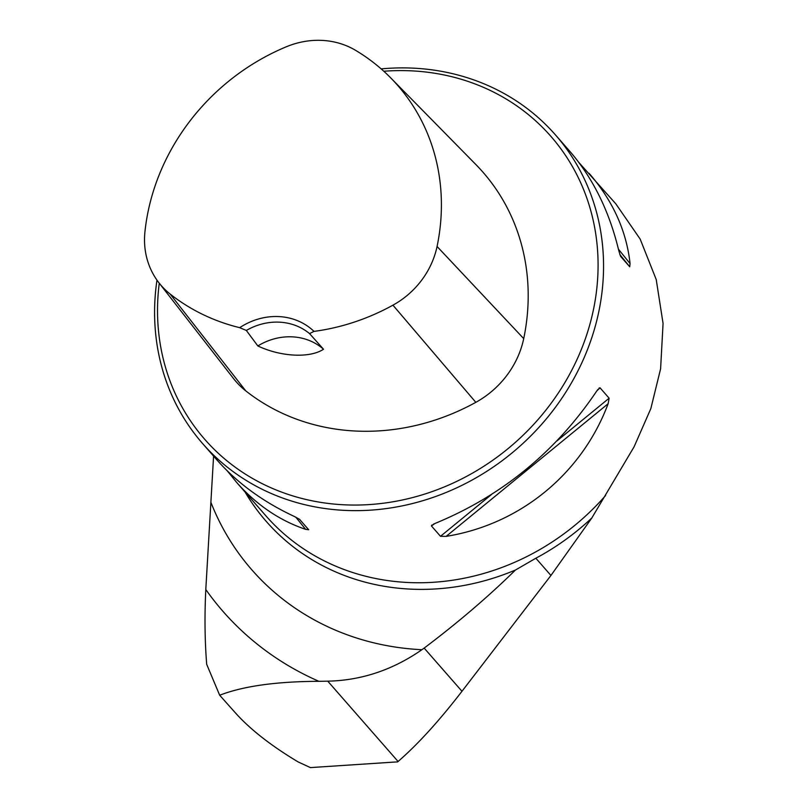 <?xml version="1.0" encoding="UTF-8"?>
<svg xmlns="http://www.w3.org/2000/svg" width="808" height="808" viewBox="0 0 808 808"><rect width="100%" height="100%" fill="white"/><g stroke="black" fill="none" stroke-linecap="round" stroke-linejoin="round"><path stroke-width="1.21" d="M578.922 162.549L615.817 203.828L640.168 239.087L656.227 279.558L663.065 323.452L660.601 368.822L650.844 408.575L634.118 446.753L591.799 518.009L550.935 575.468L461.984 691.284C439.087 720.978 417.797 744.38 398.081 761.49L397.576 761.924A120.129 35.724 8.9 0 0 392.294 762.207L310.403 767.6L298.142 761.934C271.054 745.703 250.137 729.341 235.381 712.848L219.685 695.244C243.117 686.144 276.195 681.498 318.908 681.316A329.624 296.516 138.8 0 1 205.798 589.517C204.515 615.898 204.808 640.835 206.697 664.338L219.685 695.244M205.798 589.517L213.585 456.096M245.117 492.102A237.794 213.908 -41.2 0 0 515.454 570.024C488.456 596.536 458.025 622.564 424.16 648.097L421.907 649.713C392.759 669.953 361.378 680.447 327.745 681.164L318.908 681.316M591.799 518.009A236.593 212.837 138.8 0 1 535.845 558.227L515.454 570.024M156.974 280.124A234.401 210.858 -41.2 0 0 202.717 443.683A234.401 210.858 -41.2 0 0 435.946 496.385A234.401 210.858 -41.2 0 0 600.869 300.364A234.401 210.858 -41.2 0 0 555.409 134.855A234.401 210.858 -41.2 0 0 381.164 68.892M433.886 523.917L431.421 525.937L434.886 523.503C501.899 495.971 555.894 451.753 596.87 390.84L600.041 387.83L609.121 398.203L608.141 403.707C581.891 473.852 520.16 524.412 446.157 536.371L440.501 536.3L431.421 525.937L431.765 525.079M599.082 388.042L600.041 387.83L597.476 389.931M589.153 173.377C612.817 200.707 626.452 230.785 630.078 263.62L629.705 266.771L620.605 256.368M620.574 256.348L618.807 250.753C609.333 211.231 592.971 178.053 569.731 151.207L555.409 134.855M202.717 443.683L217.039 460.045C237.38 483.103 263.156 501.909 294.354 516.474L299.576 519.342L308.676 529.735M308.656 529.715L305.626 529.351C279.406 520.473 256.348 504.768 236.461 482.214L227.27 470.872M309.565 333.613L313.999 331.391A62.994 56.671 -41.2 0 0 239.703 327.674L246.339 330.452L257.833 345.945C280.78 356.853 309.989 358.318 323.513 349.228L309.565 333.613A58.6 52.712 -41.2 0 0 246.339 330.452M239.703 327.674A213.676 192.213 138.8 0 1 170.135 294.031A81.83 73.609 138.8 0 1 158.893 282.729A81.83 73.609 138.8 0 1 144.935 231.856A213.676 192.213 138.8 0 1 286.184 46.834A81.83 73.609 138.8 0 1 355.51 50.298A213.676 192.213 138.8 0 1 390.759 77.942A213.676 192.213 138.8 0 1 437.067 246.47A81.83 73.609 138.8 0 1 392.941 305.171A213.676 192.213 138.8 0 1 313.999 331.391M158.893 282.729L233.522 378.548A88.819 79.901 -41.2 0 0 245.723 390.83A220.665 198.505 -41.2 0 0 475.821 402.334A88.819 79.901 -41.2 0 0 523.715 338.613A220.665 198.505 -41.2 0 0 475.892 164.569L390.759 77.942M159.267 283.214A230.007 206.898 -41.2 0 0 346.975 504.919A230.007 206.898 -41.2 0 0 595.445 298.707A230.007 206.898 -41.2 0 0 383.8 71.245M323.513 349.228A58.6 52.712 -41.2 0 0 257.833 345.945M398.081 761.49L327.745 681.164M210.858 502.233A280.548 252.369 -41.2 0 0 421.907 649.713M605.596 495.516A234.401 210.858 138.8 0 1 265.862 515.797L236.461 482.214M170.135 294.031L245.723 390.83M392.941 305.171L475.821 402.334M437.067 246.47L523.715 338.613M609.121 398.203L557.106 440.794M491.203 494.769L440.501 536.3M608.141 403.707L446.157 536.371M618.433 249.177L630.078 263.62M619.797 254.48L629.705 266.771M295.799 517.16L305.626 529.351M550.935 575.468L535.845 558.227M461.984 691.284L424.16 648.097"/></g></svg>
